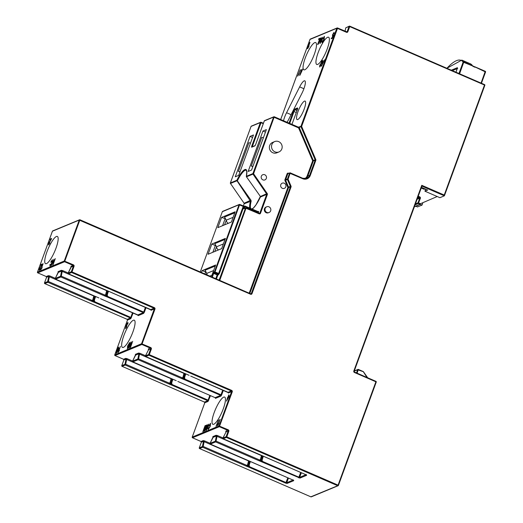<?xml version="1.0" encoding="UTF-8"?>
<svg xmlns="http://www.w3.org/2000/svg" width="523" height="523" viewBox="0 0 523 523"><rect width="100%" height="100%" fill="white"/><g stroke="black" fill="none" stroke-linecap="round" stroke-linejoin="round"><path stroke-width="0.78" d="M132.541 312.649L130.802 317.409L95.134 301.934L94.362 300.921L93.408 300.902L94.218 299.202L94.624 299.333L95.637 296.548M94.362 300.921L94.624 299.333M44.762 283.597L47.972 282.322L48.397 281.505A0.562 0.366 -168.7 0 0 47.658 281.59A0.562 0.53 67.5 0 0 47.972 282.322L91.296 301.111L93.035 301.817L93.408 300.902L94.774 302.516L130.443 317.991L127.181 319.344L44.821 283.623A0.562 0.53 -112.5 0 1 44.514 282.897L44.494 282.963M95.134 301.934L94.951 302.32M93.035 301.817L94.774 302.516M93.846 295.763L92.656 300.261L93.408 300.902L91.538 300.797L91.721 300.294L48.397 281.505L49.352 276.745L93.774 296.011A0.562 0.366 -168.7 0 0 94.408 296.011M92.656 300.261L91.721 300.294M95.016 296.273L93.408 300.902L93.525 299.437A0.562 0.366 -168.7 0 0 93.839 299.287L94.486 296.044M93.101 299.372A0.562 0.366 -168.7 0 0 93.525 299.437M113.406 293.344L68.48 273.81A0.562 0.53 -112.5 0 1 68.173 273.084L68.199 273.026A0.562 0.562 0 0 0 68.448 273.817L71.631 272.509L71.991 271.921L71.318 271.777A0.562 0.53 67.5 0 0 71.631 272.509L153.984 308.224L154.344 307.642L71.991 271.921L74.05 266.299L73.377 266.148L71.318 271.777L68.173 273.084L71.246 267.037L73.377 266.148A0.562 0.53 -112.5 0 0 73.07 265.423L73.429 264.841L64.27 261.016A0.562 0.53 67.5 0 0 64.584 261.742L79.934 219.791A0.562 0.53 67.5 0 0 79.248 220.085L250.622 294.259A1.118 1.059 67.5 0 0 251.994 293.671L291.05 186.953A1.118 1.059 67.5 0 0 291.017 186.096L288.081 179.245L287.415 179.101A0.562 0.53 67.5 0 0 287.428 179.526L288.081 179.245L290.265 172.878A0.562 0.53 67.5 0 0 289.579 173.172L302.732 178.729A6.158 5.812 67.5 0 0 310.283 175.48L315.82 160.345L315.147 160.201L309.609 175.336L310.283 175.48M151.062 309.439L151.036 310.309L154.298 308.949A0.562 0.53 -112.5 0 0 153.984 308.224L150.722 309.577L114.995 294.083M115.053 294.109L68.421 273.784M209.841 395.375L208.102 400.134L172.433 384.667L171.655 383.653L170.701 383.634L171.511 381.927L171.917 382.058L172.936 379.273M171.655 383.653L171.917 382.058M122.062 366.322L125.272 365.047L125.697 364.23A0.562 0.366 -168.7 0 0 124.958 364.322A0.562 0.53 67.5 0 0 125.272 365.047L168.596 383.836L170.335 384.542L170.701 383.634L172.074 385.248L207.742 400.716L204.473 402.069L122.121 366.355A0.562 0.53 -112.5 0 1 121.807 365.629L121.787 365.688M172.433 384.667L172.25 385.046M170.335 384.542L172.074 385.248M171.145 378.495L169.949 382.993L170.701 383.634L168.831 383.529L169.021 383.019L125.697 364.23L126.651 359.478L171.073 378.737A0.562 0.366 -168.7 0 0 171.707 378.737M169.949 382.993L169.021 383.019M172.309 379.005L170.701 383.634L170.818 382.169A0.562 0.366 -168.7 0 0 171.139 382.012L171.786 378.776M170.4 382.104A0.562 0.366 -168.7 0 0 170.818 382.169M98.86 297.92L55.595 279.158A0.562 0.53 -112.5 0 1 55.281 278.432L55.314 278.373M55.536 279.125L98.919 297.947M138.17 314.781L138.144 315.65L143.642 313.369A0.562 0.53 67.5 0 0 143.335 312.643L137.83 314.924L102.103 299.431M102.162 299.457L100.54 298.698M189.045 375.305L145.78 356.542A0.562 0.53 -112.5 0 1 145.466 355.817L145.499 355.751M145.721 356.509L189.104 375.331M148.447 349.952L145.466 355.777A0.562 0.562 0 0 0 145.74 356.542L148.931 355.235L149.29 354.653L148.617 354.509A0.562 0.53 67.5 0 0 148.931 355.235L231.284 390.956L228.021 392.309L192.294 376.808M192.346 376.835L190.725 376.083M145.433 307.302L143.694 312.061L108.026 296.593L107.248 295.573L106.293 295.554L107.104 293.854L107.509 293.985L108.529 291.2M107.248 295.573L107.509 293.985M58.262 272.568L55.281 278.393A0.562 0.562 0 0 0 55.556 279.158L60.864 276.974L61.289 276.157A0.562 0.366 -168.7 0 0 60.55 276.249A0.562 0.53 67.5 0 0 60.864 276.974L104.188 295.763L105.927 296.469L106.293 295.554L107.666 297.175L143.335 312.643L143.694 312.061L144.361 312.205L146.061 307.57M108.026 296.593L107.843 296.972M105.927 296.469L107.666 297.175M106.738 290.422L105.541 294.913L106.293 295.554L104.423 295.456L104.613 294.946L61.289 276.157L62.244 271.398L106.659 290.664A0.562 0.366 -168.7 0 0 107.293 290.664M105.541 294.913L104.613 294.946M107.901 290.925L106.293 295.554L106.411 294.089A0.562 0.366 -168.7 0 0 106.731 293.939L107.378 290.696M105.992 294.031A0.562 0.366 -168.7 0 0 106.411 294.089M293.057 480.062L286.754 482.716L286.081 482.566L249.916 466.882L249.144 465.869L248.183 465.849L249 464.143L249.399 464.274L250.419 461.489M249.144 465.869L249.399 464.274M199.544 448.544L202.754 447.263L203.179 446.446A0.562 0.366 -168.7 0 0 202.44 446.537A0.562 0.53 67.5 0 0 202.754 447.263L246.078 466.058L247.817 466.758L248.183 465.849L249.556 467.464L285.721 483.154L287.827 477.813M249.916 466.882L249.733 467.268M247.817 466.758L249.556 467.464M248.628 460.711L247.438 465.209L248.183 465.849L246.313 465.745L246.503 465.241L203.179 446.446L204.133 441.693L248.556 460.959A0.562 0.366 -168.7 0 0 249.19 460.953M247.438 465.209L246.503 465.241M249.798 461.221L248.183 465.849L248.307 464.385A0.562 0.366 -168.7 0 0 248.621 464.234L249.268 460.992M247.882 464.319A0.562 0.366 -168.7 0 0 248.307 464.385M176.159 380.652L132.888 361.89A0.562 0.53 -112.5 0 1 132.581 361.158L132.607 361.099M132.829 361.857L176.212 380.679M215.469 397.513L215.443 398.382L220.941 396.101A0.562 0.53 67.5 0 0 220.628 395.375L215.13 397.65L179.402 382.156M179.461 382.182L177.84 381.43M268.188 458.292L223.262 438.758A0.562 0.53 -112.5 0 1 222.948 438.032L222.981 437.973M262.683 455.873L260.702 461.417L299.954 478.094L306.655 475.315L306.001 474.74L269.776 459.031M269.835 459.057L223.229 438.758L226.413 437.45L226.773 436.868L226.099 436.725A0.562 0.53 67.5 0 0 226.413 437.45L337.714 485.723A0.562 0.53 67.5 0 0 338.401 485.429L338.074 485.141L337.714 485.723L310.852 496.817M222.726 390.027L220.987 394.787L185.319 379.319L184.547 378.306L183.593 378.286L184.403 376.58L184.809 376.71L185.828 373.925M184.547 378.306L184.809 376.71M135.562 355.3L132.581 361.125A0.562 0.562 0 0 0 132.855 361.89L138.157 359.7L138.582 358.883A0.562 0.366 -168.7 0 0 137.843 358.974A0.562 0.53 67.5 0 0 138.157 359.7L181.481 378.495L183.22 379.195L183.593 378.286L184.959 379.901L220.628 395.375L220.987 394.787L221.66 394.937L223.354 390.302M185.319 379.319L185.135 379.705M183.22 379.195L184.959 379.901M184.031 373.147L182.841 377.645L183.593 378.286L181.723 378.181L181.912 377.678L138.582 358.883L139.536 354.13L183.959 373.396A0.562 0.366 -168.7 0 0 184.593 373.396M182.841 377.645L181.912 377.678M185.201 373.657L183.593 378.286L183.71 376.822A0.562 0.366 -168.7 0 0 184.024 376.671L184.671 373.429M183.285 376.756A0.562 0.366 -168.7 0 0 183.71 376.822M255.296 463.633L210.377 444.105A0.562 0.53 -112.5 0 1 210.063 443.373L210.096 443.314M285.721 483.154L287.068 483.442L293.769 480.663L293.115 480.088L256.885 464.372M256.943 464.398L210.338 444.105L215.639 441.922L216.071 441.105A0.562 0.366 -168.7 0 0 215.332 441.19A0.562 0.53 67.5 0 0 215.639 441.922L258.963 460.711L259.395 459.894L216.071 441.105L217.019 436.345L261.441 455.611A0.562 0.366 -168.7 0 0 262.075 455.611M309.995 39.441L336.825 28.262L337.498 28.405L337.512 27.967A0.562 0.53 67.5 0 0 336.825 28.262L300.954 126.285A0.562 0.53 67.5 0 0 300.973 126.71L301.627 126.429L300.954 126.285L298.489 127.239M299.045 126.945L298.234 127.161M315.82 160.345A1.118 1.059 67.5 0 0 315.794 159.495L313.329 160.522L299.28 127.605L298.77 127.324L299.293 127.167A0.562 0.53 67.5 0 0 299.346 127.383L300.973 126.71L315.134 159.777A0.562 0.53 -112.5 0 1 315.147 160.201L313.342 160.947A0.562 0.53 67.5 0 0 313.329 160.522L312.676 160.803L313.342 160.947L307.805 176.088L307.132 175.937A5.04 4.753 -112.5 0 1 304.432 178.703M219.745 280.406L246.189 207.755A0.562 0.53 67.5 0 0 245.503 208.049L259.147 213.822A1.118 1.059 67.5 0 0 260.519 213.234L267.351 194.576A1.118 1.059 67.5 0 0 267.207 193.523L253.577 173.734L252.91 173.59A0.562 0.53 67.5 0 0 252.975 174.113L253.577 173.734L274.274 116.779A0.562 0.53 67.5 0 0 273.588 117.074L298.352 127.795L298.77 127.324L299.163 128.174L298.77 128.344L312.676 160.803L307.132 175.937M298.352 127.795L298.77 128.344M297.849 127.004L274.333 116.806M297.777 127.416L297.855 127.076M305.942 474.714L299.64 477.368L298.973 477.224L262.801 461.534L262.618 461.92L261.075 460.502L262.03 460.521L263.311 456.141M261.886 458.795L262.291 458.933M262.801 461.534L262.03 460.521M261.513 455.363L260.323 459.861L261.075 460.502L259.205 460.397M258.963 460.711L260.702 461.417M260.323 459.861L259.395 459.894M261.618 458.789L261.075 460.502L261.193 459.037A0.562 0.366 -168.7 0 0 261.507 458.887L262.16 455.644M260.768 458.972A0.562 0.366 -168.7 0 0 261.193 459.037M298.417 74.697L300.176 69.892L297.665 76.162L299.254 73.58L298.417 74.697M299.254 73.58L297.665 76.162M298.548 74.495L300.176 69.892M323.476 61.806L322.613 62.165L322.743 60.531L321.338 66.323L323.476 61.806M323.051 60.407L322.671 62.139M324.672 59.733L321.338 66.323M322.456 62.786L323.155 62.498L321.73 65.617L322.456 62.786L321.776 65.637M323.136 62.551L322.508 62.812M319.913 66.408L319.913 65.506L322.652 60.57L321.292 61.139L321.024 61.864L322.037 61.439L319.664 65.597L319.684 67.029L320.998 64.983L319.815 66.414M320.998 64.983L319.73 67.055M322.005 61.498L321.024 61.864M322.43 61.106L322.652 60.57M322.482 61.132L319.965 65.525L319.965 66.428M332.752 35.839L332.824 34.629L333.811 32.942L333.779 33.943L334.073 33.766L334.034 32.328L332.53 34.812L332.445 36.532L332.974 35.989L332.255 37.682L331.438 38.022L331.17 38.741L332.197 38.316L333.55 35.08L332.641 35.852M333.55 35.08L332.249 38.336L331.17 38.741M333.922 32.956L332.876 34.649L332.805 35.865M334.086 32.348L333.779 33.943M333.02 36.009L332.491 36.551M324.286 37.035L323.861 39.284L322.286 41.997L322.201 40.944L321.861 41.245L322.024 42.696L324.142 39.16L324.352 36.342L322.743 38.754L324.26 37.022M324.168 37.055L322.946 38.846M324.397 36.368L324.195 39.186L322.07 42.716M322.331 42.017L322.201 40.944M322.109 39.898L322.253 37.211L320.109 40.787L319.932 43.566L322.161 39.918L319.978 43.586M322.305 37.238L322.161 39.918M322.181 37.911L320.442 40.702L320.233 42.886M322.05 37.931L321.835 40.003L320.187 42.866L320.39 40.676L322.155 37.898M317.572 44.448L320.089 38.199L318.801 38.735L318.54 39.46L319.553 39.035L317.847 44.337M317.892 44.357L320.089 38.199M319.533 39.088L318.54 39.46M320.834 37.891L318.311 44.141M299.594 75.345L302.928 68.755L301.732 70.827L300.869 71.18L301.307 69.422L299.888 75.22M301.411 71.514L299.98 74.632L300.712 71.808L301.411 71.514M301.385 71.573L300.758 71.828L300.032 74.658M299.941 75.24L302.928 68.755M300.928 71.161L301.307 69.422M307.648 48.587L309.073 46.07L308.237 47.188L309.74 42.494L307.485 48.659M309.073 46.07L307.694 48.613M309.989 42.389L308.367 46.985M327.62 37.29A14.84 3.53 113.4 0 1 328.568 37.231A14.84 3.53 113.4 0 1 325.894 52.248A14.84 3.53 113.4 0 1 316.755 64.466A14.84 3.53 113.4 0 1 318.736 51.091A14.84 3.53 113.4 0 1 327.62 37.29M314.735 42.631A14.84 3.53 113.4 0 1 315.676 42.572A14.84 3.53 113.4 0 1 313.009 57.595A14.84 3.53 113.4 0 1 303.863 69.807A14.84 3.53 113.4 0 1 305.844 56.438A14.84 3.53 113.4 0 1 314.735 42.631M304.478 101.135A10.081 2.399 113.4 0 1 305.118 101.096A10.081 2.399 113.4 0 1 303.301 111.301A10.081 2.399 113.4 0 1 297.09 119.597A10.081 2.399 113.4 0 1 298.437 110.51A10.081 2.399 113.4 0 1 304.478 101.135M283.518 120.767A10.081 2.399 113.4 0 1 286.552 112.713L299.646 86.883A10.081 2.399 113.4 0 1 304.811 80.823A10.081 2.399 113.4 0 1 301.948 93.271L288.846 119.094A10.081 2.399 113.4 0 1 287.009 122.284M52.3 260.441L51.869 262.69L50.293 265.403L50.215 264.344L49.875 264.651L50.031 266.102L52.156 262.566L52.365 259.748L50.757 262.154L52.274 260.428M52.182 260.454L50.953 262.252M52.411 259.768L52.202 262.585L50.084 266.122M50.345 265.423L50.215 264.344M48.861 244.287L48.861 243.391L51.6 238.455L50.234 239.018L49.973 239.743L50.979 239.325L48.606 243.476L48.626 244.914L49.947 242.862L48.757 244.3M49.947 242.862L48.678 244.934M50.953 239.377L49.973 239.743M51.378 238.991L51.6 238.455M51.424 239.011L48.914 243.411L48.907 244.313M40.761 269.875L41.918 268.09L42.186 267.358L41.35 268.476L43.108 263.677L40.598 269.94M42.186 267.358L40.814 269.894M43.108 263.677L41.48 268.273M39.5 269.868L39.5 268.972L42.239 264.037L40.872 264.599L40.611 265.324L41.618 264.906L39.245 269.057L39.264 270.496L40.585 268.443L39.395 269.881M40.585 268.443L39.317 270.515M41.592 264.958L40.611 265.324M42.017 264.573L42.239 264.037M42.062 264.592L39.552 268.992L39.545 269.894M53.954 259.173L51.424 265.429L53.451 260.506L53.052 264.756L55.301 258.617L53.274 263.546L53.954 259.173L53.366 263.291M53.411 260.781L51.424 265.429M55.301 258.617L52.771 264.873M130.149 347.566L132.679 341.31L130.652 346.239L131.051 341.99L128.802 348.128L130.828 343.199L130.43 347.455M131.332 341.872L130.743 345.991M130.475 347.475L132.679 341.31M130.783 343.474L129.063 348.017M127.749 323.018L127.887 323.848L127.867 322.39L126.468 324.593L125.585 328.653L126.788 326.803L125.808 328.039L125.821 327.215L127.723 323.005M125.631 328.673L126.788 326.803M127.919 322.41L127.887 323.848M127.939 323.868L127.599 324.051M127.69 323.031L126.762 325.515M126.703 326.032L126.919 325.339M126.612 326.019L125.853 328.058M118.054 352.607L119.218 350.815L119.486 350.09L118.643 351.208L120.401 346.403L117.891 352.672M119.486 350.09L118.106 352.626M120.401 346.403L118.78 351.005M119.048 348.213L118.152 348.586L118.433 347.22L117.623 348.802L116.191 353.358L118.793 348.906M117.897 349.279L118.544 349.011L116.884 352.044L117.897 349.279L117.06 351.724M118.512 349.063L117.95 349.299M118.218 348.553L118.688 347.115M118.839 348.926L116.394 353.273M129.58 345.134L129.724 342.447L127.579 346.023L127.403 348.802L129.632 345.154L127.449 348.821M129.776 342.473L129.632 345.154M129.652 343.147L127.913 345.938L127.704 348.122M129.521 343.166L129.305 345.239L127.658 348.102L127.86 345.912L129.626 343.134M133.326 320.253A14.84 3.53 113.4 0 1 134.274 320.194A14.84 3.53 113.4 0 1 131.6 335.217A14.84 3.53 113.4 0 1 122.46 347.429A14.84 3.53 113.4 0 1 124.441 334.06A14.84 3.53 113.4 0 1 133.326 320.253M216.757 424.866L218.516 420.067L216.006 426.33L217.326 424.48L217.594 423.748L216.757 424.866M217.594 423.748L216.006 426.33M216.888 424.663L218.516 420.067M208.435 428.952L208.357 427.899L208.017 428.2L208.174 429.651L210.298 426.114L210.501 423.297L208.899 425.709L210.272 423.99L210.011 426.238L208.291 428.965M208.357 427.899L208.487 428.971M210.553 423.323L210.344 426.14L208.226 429.671M210.436 423.99L209.095 425.8M206.265 427.742L206.088 430.521L208.265 426.853L208.409 424.166L206.265 427.742M206.337 429.821L206.546 427.631L208.154 424.866L207.984 426.958L206.186 429.834M208.206 424.885L206.592 427.657L206.389 429.847M208.461 424.192L208.311 426.873L206.134 430.54M217.771 425.598L219.196 423.081L218.359 424.199L219.863 419.505L217.607 425.67M219.196 423.081L217.823 425.624M220.118 419.4L218.49 423.996M204.388 431.135L207.043 424.82L204.866 430.161L206.186 425.179L203.454 430.671L205.075 425.637L202.826 431.782L205.722 426.121L204.388 431.135L204.794 430.965M205.336 425.532L203.735 430.056M205.068 429.612L206.186 425.179M204.846 430.985L207.043 424.82M205.774 426.14L203.192 431.625M203.244 431.652L202.826 431.782M227.668 397.271L226.492 401.134L229.349 395.989L228.453 396.356L228.741 394.996L227.93 397.205M229.349 395.989L226.492 401.134M227.185 399.82L228.198 397.049L228.845 396.78L227.185 399.82M228.819 396.839L228.25 397.075L227.361 399.5M228.989 394.891L228.525 396.329M223.7 397.127A14.84 3.53 113.4 0 1 224.642 397.068A14.84 3.53 113.4 0 1 221.974 412.085A14.84 3.53 113.4 0 1 212.835 424.303A14.84 3.53 113.4 0 1 214.816 410.928A14.84 3.53 113.4 0 1 223.7 397.127M250.772 208.579A16.801 3.994 113.4 0 1 251.171 201.133L250.922 200.146L236.899 180.226A0.562 0.53 67.5 0 0 236.971 180.755L237.468 180.612A16.801 3.994 113.4 0 1 245.137 170.308A16.801 3.994 113.4 0 1 246.209 170.243L246.81 171.792L246.353 176.388A0.562 0.353 -168.1 0 0 246.372 176.539M213.044 437.516L210.063 443.373L215.332 441.19L216.372 435.986A0.562 0.53 67.5 0 0 216.058 435.26L212.828 436.6A0.562 0.53 -112.5 0 1 213.142 437.326L216.372 435.986L217.019 436.345L217.45 435.528L216.058 435.26M264.285 120.983L264.311 120.924A0.562 0.53 -112.5 0 1 264.592 120.623A0.562 0.562 0 0 0 264.278 120.95L255.577 144.74L264.311 120.924L273.588 117.074L252.91 173.59L246.398 176.29A0.562 0.353 -168.1 0 0 246.353 176.388A0.562 0.562 0 0 0 246.49 176.892M349.743 26.157A0.562 0.53 67.5 0 0 349.057 26.451L349.73 26.595L349.743 26.157M349.802 26.183L484.54 84.602L484.847 85.308L444.419 195.72M484.841 85.269A0.562 0.53 67.5 0 0 484.566 84.634M261.042 122.271A0.562 0.53 67.5 0 0 260.356 122.565L261.029 122.709L261.042 122.271M246.516 176.866L260.382 196.445L246.47 176.813A0.562 0.53 -112.5 0 1 246.398 176.29A17.364 4.125 -66.6 0 0 244.823 169.583A17.364 4.125 -66.6 0 0 236.899 180.226L230.375 182.991M243.26 205.997L244.136 206.258A0.562 0.53 67.5 0 0 243.862 206.559L243.188 206.415L218.66 273.437L214.495 271.777A0.562 0.53 67.5 0 0 214.809 272.503L239.711 204.46A0.562 0.53 67.5 0 0 239.024 204.755L243.188 206.415L243.241 205.97L239.769 204.48M210.311 444.073L210.338 444.105A0.562 0.562 0 0 1 210.063 443.341L213.051 436.947L213.469 437.189M357.111 373.18L358.333 369.441A0.562 0.53 67.5 0 0 357.647 369.735L363.42 371.735A0.562 0.53 67.5 0 0 363.243 371.572M315.794 159.495L301.627 126.429L337.498 28.405L346.481 32.302A1.118 1.059 67.5 0 0 347.854 31.713L349.73 26.595L484.494 85.04L444.236 195.046L444.406 195.805L439.908 197.694L424.938 191.202L425.67 189.189M222.334 211.723L200.27 271.96L222.353 211.665A0.562 0.53 -112.5 0 1 222.641 211.364A0.562 0.562 0 0 0 222.327 211.691L239.024 204.755L214.495 271.777L213.724 272.097A0.562 0.53 67.5 0 0 214.038 272.823L214.809 272.503L218.3 274.019L217.169 274.921L217.843 275.072A0.562 0.53 67.5 0 0 217.529 274.34L214.038 272.823L213.678 273.411L213.005 273.261L211.671 276.902M251.053 126.474L251.073 126.409A0.562 0.53 -112.5 0 1 251.36 126.108A0.562 0.562 0 0 0 251.047 126.435L230.368 182.952A0.562 0.562 0 0 0 230.434 183.462L230.466 183.455A0.562 0.53 -112.5 0 1 230.395 182.926L251.073 126.409L260.356 122.565L251.648 146.355L251.615 147.238L254.884 145.878A0.562 0.53 -112.5 0 1 255.106 145.61L255.577 144.773M252.047 209.135A17.364 4.125 -66.6 0 0 260.402 197.034L260.415 197.008M260.382 196.393L255.956 204.892L253.563 207.834L251.857 209.05M246.47 176.813L252.975 174.113L266.606 193.902A0.562 0.53 -112.5 0 1 266.678 194.432L260.402 197.034L260.428 196.465L267.207 193.523M422.669 203.382L422.035 205.108L417.452 206.912M358.392 369.46L363.217 371.539L367.015 377.475M444.236 195.046L421.773 185.305L421.95 186.064L354.163 371.258M230.453 183.429L244.097 203.244L230.466 183.455L236.971 180.755L250.445 201.165A17.364 4.125 -66.6 0 0 249.759 208.141M251.171 201.133L244.163 203.767A0.562 0.53 67.5 0 0 244.097 203.244L250.922 200.146M280.688 119.545L310.021 39.382A0.562 0.53 -112.5 0 1 310.302 39.081A0.562 0.562 0 0 0 309.995 39.408L280.668 119.538M216.417 278.962L217.843 275.072L219.333 273.581L243.862 206.559L244.96 206.526L244.973 206.088A0.562 0.53 67.5 0 0 244.287 206.382L243.725 207.912L244.398 208.062L244.96 206.526L257.937 212.155L257.721 212.737M135.987 354.973L135.562 354.731L132.581 361.158L137.843 358.974L138.889 353.77A0.562 0.53 67.5 0 0 138.575 353.038L135.346 354.378A0.562 0.53 -112.5 0 1 135.653 355.11L138.889 353.77L139.536 354.13L139.961 353.313L138.575 353.038M354.509 372.069L375.945 381.345L376.253 382.058L338.427 485.37M376.24 382.012A0.562 0.53 67.5 0 0 375.972 381.385M223.203 438.725L223.229 438.758A0.562 0.562 0 0 1 222.948 437.993L226.028 431.978L228.159 431.096L226.099 436.725L222.948 438.032L226.028 431.978A0.562 0.53 -112.5 0 0 225.714 431.253L226.06 431.717M288.788 173.316L288.48 173.185A1.118 1.059 67.5 0 0 287.107 173.773L284.937 179.703A1.118 1.059 67.5 0 0 284.963 180.553L287.428 179.526L290.363 186.378L287.898 187.411L288.572 187.554A0.562 0.53 67.5 0 0 288.559 187.129L285.623 180.272A0.562 0.53 -112.5 0 1 285.61 179.847L287.774 173.924A0.562 0.53 -112.5 0 1 288.062 173.623L289.866 172.871A0.562 0.562 0 0 1 290.304 172.878L302.784 178.284L302.732 178.729M201.329 442.275L201.041 441.49A0.562 0.53 67.5 0 1 201.348 442.216L203.48 441.334L202.44 446.537L199.289 447.845L201.348 442.216L199.263 447.871A0.562 0.562 0 0 0 199.57 448.577L310.871 496.843A0.562 0.562 0 0 0 311.309 496.85A0.562 0.53 -112.5 0 1 310.91 496.843L199.603 448.571A0.562 0.53 -112.5 0 1 199.289 447.845L199.276 447.91M225.929 432.168L225.936 431.606L226.361 431.848M58.694 272.248L58.269 272.006L55.281 278.432L60.55 276.249L61.59 271.038A0.562 0.53 67.5 0 0 61.276 270.313L58.046 271.653A0.562 0.53 -112.5 0 1 58.36 272.378L61.59 271.038L62.244 271.398L62.668 270.581L61.276 270.313M210.096 443.275L204.558 440.876L204.133 441.693L203.48 441.334A0.562 0.53 67.5 0 0 203.172 440.601L201.041 441.49L192.556 437.81A0.562 0.53 -112.5 0 1 192.242 437.078L192.222 437.143M421.773 185.305L353.81 371.029L354.136 371.317A0.562 0.53 -112.5 0 0 354.45 372.043L354.437 372.481L375.893 381.79L338.074 485.141L226.773 436.868L228.832 431.24A1.118 1.059 67.5 0 0 228.205 429.788L219.052 425.957A0.562 0.53 67.5 0 0 219.366 426.69L232.264 391.825L231.597 391.681L219.052 425.957L192.242 437.078L204.787 402.802L208.049 401.448L210.468 395.65M71.154 267.22L71.246 267.037A0.562 0.53 -112.5 0 0 70.938 266.305L71.278 266.769M192.497 437.777L219.366 426.69L227.845 430.37A0.562 0.53 -112.5 0 1 228.159 431.096L228.832 431.24M52.418 231.264L52.444 231.205A0.562 0.53 -112.5 0 1 52.725 230.905A0.562 0.562 0 0 0 52.411 231.225L37.44 272.195M148.878 349.625L148.454 349.384L148.48 349.854L150.676 348.88L148.617 354.509L145.466 355.817L148.545 349.763A0.562 0.53 -112.5 0 0 148.231 349.037L148.571 349.501M127.122 319.318L44.788 283.629A0.562 0.562 0 0 1 44.488 282.923L46.573 277.268L48.704 276.386L47.658 281.59L44.514 282.897L46.573 277.268A0.562 0.53 67.5 0 0 46.259 276.543L37.774 272.862A0.562 0.53 -112.5 0 1 37.46 272.137L37.434 272.156A0.562 0.562 0 0 0 37.741 272.862L64.584 261.742L73.07 265.423L70.938 266.305M37.715 272.829L46.227 276.543L48.391 275.66A0.562 0.53 67.5 0 1 48.704 276.386L49.352 276.745L49.777 275.928L48.391 275.66M132.613 361.06L127.076 358.66L126.651 359.478L125.997 359.118L124.958 364.322L121.807 365.629L123.866 360.001L125.997 359.118A0.562 0.53 67.5 0 0 125.69 358.386L123.559 359.268L115.073 355.588A0.562 0.53 -112.5 0 1 114.759 354.862L114.74 354.927M228.355 392.165L228.329 393.035L231.597 391.681A0.562 0.53 -112.5 0 0 231.284 390.956L231.643 390.367L149.29 354.653L151.35 349.024A1.118 1.059 67.5 0 0 150.722 347.566L141.57 343.742A0.562 0.53 67.5 0 0 141.877 344.474L154.971 309.1L154.298 308.949L141.57 343.742L114.759 354.862L127.488 320.069L130.757 318.716L133.169 312.917M115.008 355.562L141.877 344.474L150.363 348.148A0.562 0.53 -112.5 0 1 150.676 348.88L151.35 349.024M444.406 195.805L484.847 85.308A0.562 0.562 0 0 0 484.54 84.602L349.776 26.157A0.562 0.562 0 0 0 349.344 26.15L345.749 27.824L349.057 26.451L347.187 31.57L347.854 31.713M345.088 31.236L345.749 27.824M421.473 187.365L427.683 190.065L424.938 191.202M422.035 205.108L420.342 204.375M238.697 175.382L235.258 176.807L250.053 136.385L253.485 134.96L238.697 175.382M248.144 171.459L262.938 131.038L266.377 129.612L251.583 170.034L248.144 171.459M201.42 272.457L202.087 270.633L215.666 264.998L211.92 275.235L209.821 276.105M208.082 254.256L211.828 244.025L225.4 238.396L221.654 248.628L208.082 254.256M231.395 222.02L217.816 227.655L221.562 217.418L235.134 211.789L231.395 222.02M56.406 236.501A14.84 3.53 113.4 0 1 57.347 236.442A14.84 3.53 113.4 0 1 54.68 251.465A14.84 3.53 113.4 0 1 45.54 263.677A14.84 3.53 113.4 0 1 47.521 250.308A14.84 3.53 113.4 0 1 56.406 236.501M278.988 151.925L276.837 152.814A5.603 5.282 -112.5 0 1 269.365 147.564A5.603 5.282 -112.5 0 1 272.548 142.472L274.693 141.576A5.603 5.282 67.5 0 0 274.967 151.866A5.603 5.282 67.5 0 0 281.72 144.727A5.603 5.282 67.5 0 0 274.693 141.576M264.769 174.76A2.798 2.641 -112.5 0 1 264.906 179.905A2.798 2.641 -112.5 0 1 261.395 178.33A2.798 2.641 -112.5 0 1 264.769 174.76M284.237 183.2A2.798 2.641 -112.5 0 1 284.375 188.345A2.798 2.641 -112.5 0 1 280.858 186.77A2.798 2.641 -112.5 0 1 284.237 183.2M269.097 212.475L268.41 212.763A3.079 2.903 -112.5 0 1 264.546 211.031A3.079 2.903 -112.5 0 1 266.05 207.069L266.737 206.781A3.079 2.903 -112.5 0 1 270.849 209.671A3.079 2.903 -112.5 0 1 265.233 210.743A3.079 2.903 -112.5 0 1 266.737 206.781M207.291 275.006A3.923 3.7 -112.5 0 1 206.807 273.372L205.062 270.247L214.685 266.253L214.999 266.815M213.639 270.541L206.807 273.372L206.363 274.601M214.829 251.458L216.548 246.771L214.803 243.64L224.426 239.645L224.74 240.207M212.854 252.282L215.319 245.542L215.757 245.359M218.49 249.942A3.923 3.7 -112.5 0 1 216.548 246.771L223.373 243.934M228.224 223.334A3.923 3.7 -112.5 0 1 226.282 220.163L224.537 217.032L234.16 213.044L234.474 213.606M233.108 217.333L226.282 220.163L224.563 224.857M252.818 166.667L251.302 166.007L261.781 137.353L263.396 137.758M252.91 166.412L251.302 166.007M239.926 172.015L238.41 171.354L248.896 142.701L250.504 143.106M240.018 171.76L238.41 171.354M224.426 239.645L224.87 239.841M214.685 266.253L215.136 266.449M234.16 213.044L234.605 213.234M211.828 244.025L215.319 245.542M202.087 270.633L206.023 271.967M204.911 273.974L205.585 272.143M221.562 217.418L225.498 218.751M222.589 225.675L225.053 218.934M262.938 131.038L265.455 132.129M250.053 136.385L252.563 137.477M472.681 65.852L485.566 71.991L481.428 83.249M459.593 73.776L463.875 61.819A0.562 0.536 145 0 0 463.136 62.106L474.864 66.866M473.315 66.343L485.259 71.285L481.055 83.085M472.72 66.212L474.786 67.206M470.654 65.218L472.622 65.813L470.334 63.773A74.22 17.645 113.4 0 1 471.831 64.845A0.562 0.543 -43.2 0 1 472.008 64.97M472.622 65.813L463.875 61.819A74.22 17.645 -66.6 0 0 461.848 60.093L446.871 68.265M437.202 196.524L420.472 203.715L420.119 204.297A0.562 0.53 67.5 0 0 420.525 204.303L420.472 203.715L418.014 202.793A0.562 0.53 67.5 0 0 418.328 203.525L420.368 198.335L419.701 198.191L418.014 202.793L415.432 203.865M485.56 71.945A0.562 0.53 67.5 0 0 485.285 71.318M474.858 66.787L485.259 71.285A0.562 0.562 0 0 1 485.566 71.991L481.441 83.255M297.293 109.804L291.926 124.415L297.312 109.745A2.242 0.53 -66.6 0 0 297.378 107.986L294.802 109.052A2.242 0.53 -66.6 0 0 293.364 111.386L289.049 123.173M143.642 313.369L144.361 312.205M220.941 396.101L221.66 394.937M130.757 318.716A0.562 0.53 67.5 0 0 130.443 317.991L130.802 317.409L131.476 317.553M208.049 401.448A0.562 0.53 67.5 0 0 207.742 400.716L208.102 400.134L208.769 400.278M254.884 145.878L255.603 144.714M255.119 145.603L251.903 146.937A0.562 0.53 67.5 0 0 251.615 147.238M252.243 146.793L261.029 122.709L263.278 123.683M251.648 146.355L252.629 146.636M212.828 436.6L213.168 437.065M222.981 437.928L217.45 435.528M346.507 31.851L347.187 31.57A0.562 0.53 -112.5 0 1 346.553 31.883M346.481 32.302L346.533 31.857L337.57 27.994M354.215 371.16L357.647 369.735L356.483 372.906M251.36 126.108L260.637 122.264A0.562 0.562 0 0 1 261.075 122.264L263.429 123.284L261.101 122.29M289.677 123.441L294.031 111.53L293.364 111.386M296.286 112.51L294.031 111.53A1.68 0.399 113.4 0 1 295.109 109.784A0.562 0.53 -112.5 0 1 294.802 109.052M297.58 108.647A0.562 0.53 -112.5 0 1 297.378 107.986M296.986 110.595L295.109 109.784L297.567 108.764M297.796 108.706L297.312 109.745M258.009 211.737A0.562 0.53 67.5 0 0 258.637 211.416L257.963 211.697M258.349 213.011L258.637 211.416M258.61 212.299L245.032 206.108A0.562 0.562 0 0 0 244.574 206.082L244.143 206.258M298.613 477.806L300.712 472.465M301.34 472.733L299.64 477.368A0.562 0.53 67.5 0 0 299.954 478.094M421.93 186.11L444.373 195.844M267.351 194.576L266.678 194.432L259.853 213.083A0.562 0.53 -112.5 0 1 259.218 213.404M213.724 272.097L213.005 273.261M218.614 274.752A0.562 0.53 67.5 0 0 218.3 274.019L218.66 273.437L219.333 273.581M293.769 480.663A0.562 0.53 -112.5 0 1 293.455 479.931L293.54 480.349L293.115 480.088M417.57 206.964L415.877 206.232M306.655 475.315A0.562 0.53 -112.5 0 1 306.341 474.59M306.373 474.564L306.432 475.002L306.001 474.74M353.81 371.029A1.118 1.059 67.5 0 0 354.437 372.481M244.078 203.218L244.143 203.833M243.345 206.016L244.163 203.767L243.326 206.01M259.147 213.822L259.199 213.377L246.248 207.775A0.562 0.562 0 0 0 245.784 207.749L243.98 208.494A0.562 0.53 67.5 0 0 243.698 208.795L245.503 208.049L219.124 280.132M259.173 213.364L260.519 213.234M244.319 208.357L244.705 208.193M243.725 207.912L243.698 208.795M212.299 277.177L213.678 273.411L217.169 274.921L215.79 278.694M284.937 179.703L287.415 179.101L289.579 173.172L287.107 173.773M135.346 354.378L135.686 354.849M288.448 478.081L286.754 482.716A0.562 0.53 67.5 0 0 287.068 483.442M215.443 398.382A0.562 0.53 -112.5 0 0 215.13 397.65L215.371 397.996L215.502 397.473M145.499 355.712L139.961 353.313M290.324 172.904L302.745 178.291L306.766 178.343A5.603 5.282 -112.5 0 1 302.804 178.317M305.824 178.631A5.603 5.282 67.5 0 0 307.805 176.088L309.609 175.336A5.603 5.282 -112.5 0 1 306.766 178.343M291.05 186.953L290.376 186.803A0.562 0.53 -112.5 0 0 290.363 186.378L291.017 186.096M249.817 293.449L288.572 187.554L290.376 186.803L251.321 293.527L251.994 293.671M204.558 440.876L203.172 440.601M225.714 431.253L228.205 429.788M138.144 315.65A0.562 0.53 -112.5 0 0 137.83 314.924L137.778 314.898M58.046 271.653L58.386 272.117M250.641 293.808L251.321 293.527A0.562 0.53 -112.5 0 1 250.694 293.841L79.993 219.81M250.622 294.259L250.674 293.815L79.973 219.784A0.562 0.562 0 0 0 79.535 219.784L52.725 230.905M228.329 393.035A0.562 0.53 -112.5 0 0 228.021 392.309L227.963 392.283M232.264 391.825A1.118 1.059 67.5 0 0 231.643 390.367M74.05 266.299A1.118 1.059 67.5 0 0 73.429 264.841M204.415 402.05L204.473 402.069A0.562 0.53 67.5 0 1 204.787 402.802L204.768 402.86M151.036 310.309A0.562 0.53 -112.5 0 0 150.722 309.577L150.663 309.551M37.46 272.137L52.444 231.205L79.248 220.085L64.27 261.016L37.46 272.137M127.076 358.66L125.69 358.386M148.231 349.037L150.722 347.566M154.971 309.1A1.118 1.059 67.5 0 0 154.344 307.642M46.201 276.517L46.547 277.327M123.5 359.242L123.559 359.268A0.562 0.53 67.5 0 1 123.866 360.001L123.846 360.059M55.314 278.328L49.777 275.928M201.002 441.49L192.516 437.81A0.562 0.562 0 0 1 192.216 437.104L204.761 402.821L204.441 402.076L122.081 366.355A0.562 0.562 0 0 1 121.781 365.649L123.84 360.02L123.52 359.275L115.034 355.594A0.562 0.562 0 0 1 114.733 354.888L127.462 320.096L127.181 319.344A0.562 0.53 67.5 0 1 127.488 320.069L127.468 320.128M284.963 180.553L287.898 187.411L249.196 293.174M68.206 272.986L62.668 270.581M367.63 377.743L363.433 371.755M286.552 112.713L291.089 114.681M299.646 86.883L303.909 88.733M456.01 72.226L457.383 67.67L451.316 70.187M457.697 68.402A0.562 0.53 -112.5 0 1 457.383 67.67M452.323 70.625L457.337 68.546M446.917 68.284A73.658 17.514 113.4 0 1 463.136 62.106L458.965 73.508M417.995 196.857L419.387 197.459L419.747 196.877L418.23 196.223M417.491 198.25L419.387 197.459A0.562 0.53 -112.5 0 1 419.701 198.191L417.119 199.263M420.368 198.335A1.118 1.059 67.5 0 0 419.747 196.877M415.066 204.879L418.328 203.525L420.119 204.297L414.406 206.663M414.334 206.873L420.525 204.303A0.562 0.562 0 0 0 420.525 204.303L414.334 206.873M421.224 188.032L423.741 189.123A1.118 1.059 67.5 0 0 424.918 188.862M423.741 189.123L424.101 188.542L421.46 187.397M113.413 293.357L150.964 309.917L151.088 309.4M100.527 298.705L138.072 315.264L138.203 314.748M190.712 376.083L228.257 392.649L228.388 392.132M177.827 381.43L215.097 397.657M268.194 458.305L305.968 474.74M255.309 463.646L293.076 480.088M298.548 127.213L274.307 116.779A0.562 0.562 0 0 0 273.869 116.773L264.592 120.623M244.215 206.239L239.743 204.454A0.562 0.562 0 0 0 239.312 204.454L222.641 211.364M346.899 31.87L337.551 27.961A0.562 0.562 0 0 0 337.113 27.961L310.302 39.081M367.682 377.763L363.452 371.729A0.562 0.562 0 0 0 363.224 371.539L358.373 369.434A0.562 0.562 0 0 0 357.935 369.434L354.293 370.944M258.355 211.717L245.012 206.082M417.517 206.958L415.857 206.239M311.309 496.85L338.12 485.73A0.562 0.562 0 0 0 338.427 485.403L376.253 382.058A0.562 0.562 0 0 0 375.945 381.345L354.483 372.043L354.163 371.291L421.95 186.064M259.565 213.384L246.222 207.749M251.04 293.828L250.674 293.815M68.173 273.045L71.154 266.658L71.579 266.9M472.995 66.029L472.596 65.793M457.73 68.395L457.455 68.055L455.991 72.22M470.334 63.773L461.848 60.093"/></g></svg>
